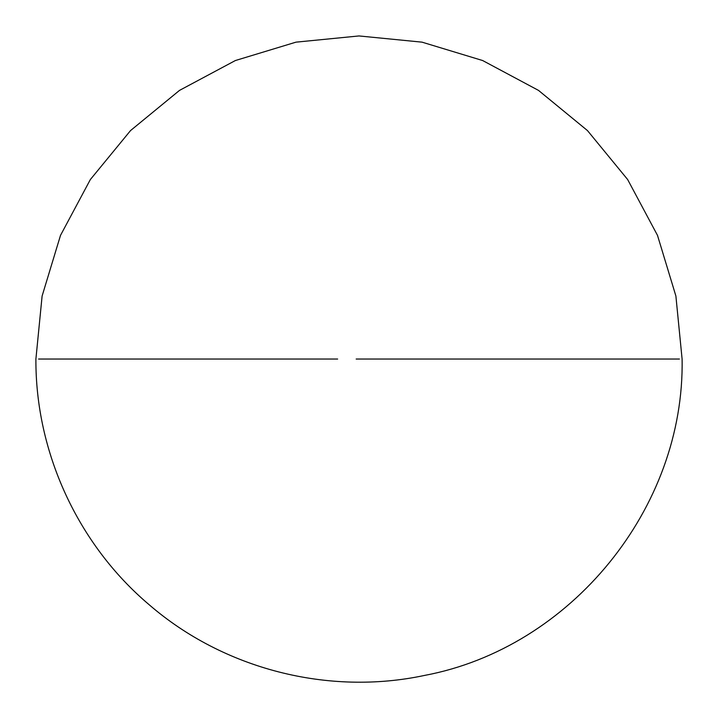 <?xml version="1.0" encoding="UTF-8"?>
<svg xmlns="http://www.w3.org/2000/svg" width="718" height="718" viewBox="0 0 718 718"><rect width="100%" height="100%" fill="white"/><g stroke="black" fill="none" stroke-linecap="round" stroke-linejoin="round"><path stroke-width="1.08" d="M356.173 359.045L359.826 359.045M337.648 359.045L38.593 359.045M360.014 359.045L679.408 359.045M682.1 359.045C684.837 508.003 570.945 647.905 424.517 675.432C328.323 695.975 223.567 669.077 149.164 604.735C77.948 544.558 35.406 452.277 35.9 359.045L42.111 296.013L60.492 235.405L90.351 179.545L130.532 130.577L179.5 90.396L235.369 60.536L295.978 42.156L359 35.945L422.031 42.156L482.649 60.536L538.509 90.396L587.468 130.577L627.649 179.536L657.509 235.396L675.889 296.004L682.1 359.045"/></g></svg>
